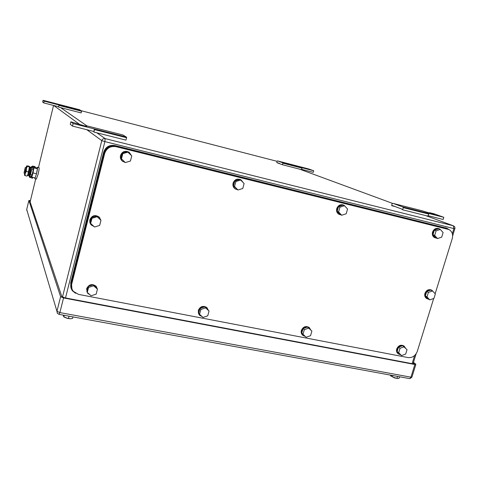 <?xml version="1.0" encoding="UTF-8"?>
<svg xmlns="http://www.w3.org/2000/svg" width="479" height="479" viewBox="0 0 479 479"><rect width="100%" height="100%" fill="white"/><g stroke="black" fill="none" stroke-linecap="round" stroke-linejoin="round"><path stroke-width="0.72" d="M85.609 126.33L85.795 125.582L122.774 134.934L126.366 137.036L126.636 137.73L125.923 140.125L93.86 132.054L94.327 128.917L94.549 129.629L93.86 132.054M126.636 137.73L94.549 129.629M126.366 137.036L94.363 128.941M93.698 131.444L72.521 126.109L70.257 124.289L70.868 121.804L86.747 126.54L85.795 125.582M72.521 126.109L73.149 123.564L70.868 121.804M94.327 128.917L73.149 123.564M402.522 209.748L403.402 207.658L402.528 206.874L393.199 203.437L392.121 203.491L391.702 205.695L392.66 205.647L401.743 209.048L402.522 209.748L427.843 216.119L428.735 214.059L427.687 213.221L443.823 217.304L443.159 219.478L428.034 215.67M393.199 203.437L422.598 210.898L434.716 214.658L429.579 212.664L429.394 213.269M402.528 206.874L427.813 213.263M403.402 207.658L428.735 214.059M391.702 205.695L395.007 206.527M429.579 212.664L433.998 213.784L443.823 217.304M282.394 164.728L282.951 163.207L282.52 162.716L277.706 160.944L277.125 161.058L276.814 162.638L282.394 164.728L301.465 169.638L302.033 168.129L301.513 167.614L313.727 170.769L313.278 172.344L301.584 169.332M277.706 160.944L308.608 168.937L313.727 170.769M282.52 162.716L301.572 167.638M282.951 163.207L302.033 168.129M276.814 162.638L279.305 163.279M307.458 168.859L302.01 167.387L307.416 169.015M58.546 106.727L43.745 102.919L42.661 102.045L43.08 100.309L79.742 109.781L81.592 111.236L81.125 112.912L58.6 107.11L58.971 104.979L58.6 107.11M81.592 111.236L59.055 105.416M277.072 161.321L44.17 101.153L43.08 100.309M43.745 102.919L44.17 101.153M47.816 101.847L54.277 103.518L47.816 101.847M69.024 316.188L68.467 318.409L67.605 318.343L63.815 316.817L64.198 315.302M68.467 318.409L70.431 318.786L72.574 318.415L72.958 316.906M64.216 317.158L67.581 318.427L70.431 318.786M63.881 315.242L63.815 316.817M63.324 315.254L63.414 316.182L63.665 315.206M397.516 376.398L396.917 378.338L396.528 378.308L392.415 376.859L392.822 375.536M396.917 378.338L397.977 378.554L399.235 378.105L399.642 376.787M392.415 376.859L394.564 377.931L397.977 378.554M390.271 375.171L390.972 376.099L391.235 375.243M391.618 376.243L390.972 376.099M391.529 376.542L391.888 375.368M30.44 200.569L28.89 200.491L60.605 296.663L63.545 297.938L414.862 364.507L410.934 377.183L409.808 378.649L409.198 378.536M414.862 364.507L415.802 364.579L415.724 364.04L413.455 362.417M413.323 362.854L414.185 363.956L413.245 363.884L64.755 297.806L61.815 296.531L29.764 200.815L30.416 200.737M447.817 229.1L115.529 146.364C109.948 145.556 106.188 147.825 104.26 153.172L71.455 283.245L71.904 288.735M433.681 298.507L417.293 351.376C415.467 355.861 412.395 357.933 408.066 357.579L78.484 294.375L73.329 291.328C71.646 289.154 71.12 286.705 71.742 283.975L104.656 153.502C106.595 148.137 110.368 145.861 115.966 146.67L449.039 229.567C452.17 231.501 453.236 234.518 452.236 238.62L435.154 293.747M308.787 328.079L304.339 329.636L303.093 328.564L307.524 327.013L311.889 331.109L310.554 335.683L306.117 337.246L303.003 334.228L304.339 329.636M306.117 337.246L301.764 333.139L303.093 328.564M303.003 334.228L301.764 333.139M305.123 336.378L302.985 335.48C301.626 334.252 301.183 332.66 301.668 330.708C303.464 326.971 306.021 325.954 309.344 327.648L310.805 330.049M302.776 335.294L302.674 335.204C301.315 333.977 300.878 332.39 301.363 330.438C303.153 326.708 305.71 325.69 309.027 327.385L309.177 327.51M404.216 346.772L400.037 348.293L398.48 347.191L402.641 345.682L407.03 349.658L405.677 354.047L401.51 355.568L398.684 352.7L400.037 348.293M401.51 355.568L397.133 351.58L398.48 347.191M398.684 352.7L397.133 351.58M400.258 354.67L398.432 353.981C397.025 352.831 396.588 351.257 397.103 349.251C398.756 345.79 401.091 344.742 404.114 346.113L405.515 348.107M398.259 353.849L398.043 353.706C396.642 352.556 396.199 350.975 396.72 348.975C398.366 345.515 400.701 344.473 403.725 345.844L403.881 345.958M440.309 229.423L436.088 230.842L434.369 230.165L438.572 228.752L440.309 229.423L443.111 232.572L441.704 237.129L437.501 238.554L434.687 235.411L436.088 230.842M437.501 238.554L435.776 237.847L432.968 234.716L434.369 230.165M434.687 235.411L432.968 234.716M436.471 238.129L434.854 237.698C433.004 236.524 432.375 234.716 432.968 232.267C434.381 229.046 436.543 227.92 439.435 228.878L440.165 229.369M434.974 237.758L434.429 237.524C432.579 236.351 431.95 234.542 432.537 232.099C433.896 228.956 436.004 227.806 438.854 228.639M344.467 205.707L339.976 207.15L338.557 206.539L343.042 205.102L344.467 205.707L347.562 209.024L346.173 213.778L341.695 215.233L338.587 211.922L339.976 207.15M341.695 215.233L340.276 214.586L337.18 211.293L338.557 206.539M338.587 211.922L337.18 211.293M340.928 214.885L339.12 214.335C337.216 213.059 336.551 211.191 337.108 208.73C338.611 205.293 340.946 204.156 344.126 205.317L345.946 207.287M339.3 214.436L338.767 214.179C336.869 212.904 336.198 211.035 336.761 208.575C338.168 205.257 340.431 204.084 343.539 205.054M240.697 180.02L235.896 181.499L234.848 180.966L239.632 179.499L240.697 180.02L244.122 183.529L242.757 188.498L237.967 189.983L234.53 186.487L235.896 181.499M237.967 189.983L233.489 185.936L234.848 180.966M234.53 186.487L233.489 185.936M237.476 189.72L235.417 188.989C233.507 187.6 232.818 185.69 233.345 183.247C234.955 179.541 237.524 178.416 241.039 179.87L243.104 182.481M235.596 189.103L235.153 188.852C233.249 187.463 232.56 185.553 233.087 183.116C234.59 179.547 237.069 178.368 240.512 179.589M239.871 189.391L239.135 189.618M209.048 311.057L205.623 307.871L200.875 309.464L199.988 308.434L204.719 306.841L209.048 311.057L207.73 315.835L203 317.439L199.557 314.26L200.875 309.464M205.623 307.871L204.719 306.841M199.557 314.26L198.677 313.206L199.988 308.434M202.048 316.559L199.737 315.38C198.48 314.086 198.072 312.518 198.516 310.661C200.521 306.584 203.353 305.626 207.018 307.787L208.395 310.32M199.282 314.871L198.294 310.404C200.3 306.332 203.132 305.374 206.79 307.53L207.209 307.973M432.561 290.957L428.394 292.424L426.723 291.525L430.878 290.064L432.561 290.957L435.339 293.95L433.962 298.405L429.801 299.872L427.017 296.89L428.394 292.424M429.801 299.872L428.13 298.95L425.352 295.974L426.723 291.525M427.017 296.89L425.352 295.974M428.579 299.201L426.921 298.656C425.31 297.495 424.783 295.806 425.34 293.597C426.861 290.274 429.094 289.184 432.034 290.334L433.465 291.933M426.831 298.609L426.508 298.429C424.897 297.267 424.37 295.585 424.927 293.37C426.448 290.052 428.675 288.963 431.615 290.106L431.663 290.136M100.979 220.298L97.135 216.736L91.974 218.316L91.495 217.604L96.638 216.035L100.979 220.298L99.674 225.423L94.531 227.01L90.675 223.459L91.974 218.316M97.135 216.736L96.638 216.035M90.675 223.459L90.202 222.729L91.495 217.604M93.926 226.453L91.339 225.034C89.986 223.603 89.525 221.915 89.95 219.975C92.064 215.592 95.159 214.664 99.243 217.185L100.788 220.035M100.871 220.723L100.081 223.843M90.555 224.046L89.83 219.795C91.944 215.418 95.04 214.49 99.117 217.011L99.824 217.837M97.548 226.082L96.147 226.513M127.965 152.124L122.816 153.627L122.205 153.19L127.336 151.693L131.767 155.837L130.432 161.04L125.3 162.555L121.48 158.854L122.816 153.627M125.3 162.555L120.876 158.393L122.205 153.19M121.48 158.854L120.876 158.393M125.061 162.375L122.648 161.345C120.828 159.842 120.163 157.92 120.648 155.573C122.444 151.508 125.312 150.43 129.252 152.352L131.348 155.424M131.521 156.795L130.821 159.525M122.552 161.279L122.492 161.231C120.678 159.729 120.013 157.807 120.492 155.465C122.271 151.424 125.121 150.34 129.043 152.208M129.108 161.435L125.702 162.435M97.441 289.154L93.65 285.783L88.567 287.424L88.112 286.436L93.177 284.807L96.95 288.16L97.441 289.154L96.159 294.142L91.094 295.783L87.286 292.429L88.567 287.424M93.65 285.783L93.177 284.807M87.286 292.429L86.843 291.424L88.112 286.436M89.992 294.819L87.585 293.226L86.591 288.759C88.92 284.245 92.1 283.412 96.141 286.268L97.321 288.903M97.357 289.478L96.686 292.1M450.218 230.345L446.955 228.291L115.289 145.826C109.703 145.017 105.943 147.287 104.009 152.633L70.988 283.61C70.365 286.328 70.892 288.765 72.563 290.933L75.682 293.334M71.143 288.34L70.7 282.879L103.614 152.31L104.009 152.633M447.027 228.309L114.852 145.52C109.29 144.718 105.542 146.981 103.614 152.31M24.764 170.68L24.016 173.033L25.219 167.56L24.764 170.68M25.273 167.572L26.195 167.788L24.938 173.242M31.967 169.135L33.32 169.446L32.069 174.889M31.746 174.817L31.446 176.392L31.776 177.182L33.063 172.943L33.877 167.644M33.56 167.566L33.009 169.374M33.063 172.943L36.482 173.733L35.183 177.966L31.776 177.182M36.482 173.733L37.422 168.728L34.015 167.931M37.422 168.728L37.057 167.985L35.141 167.542M36.979 167.967L37.374 167.243C37.751 167.428 37.458 169.608 36.506 173.793L34.877 178.685L34.71 177.859M37.506 167.273L38.985 167.62C39.368 167.806 39.08 169.985 38.128 174.164L36.356 179.026M29.512 166.566L28.063 174.063L27.279 175.787M29.536 167.027L28.926 166.087L26.71 165.896L27.285 166.357L26.369 168.764L26.315 171.38L25.255 173.41L26.71 165.896L25.914 167.722M25.225 173.5L25.052 175.631L24.483 175.14L25.225 173.5M24.483 175.14L24.657 173.176M27.285 166.357L29.237 166.812L29.183 169.422L28.273 171.835L28.039 174.146L27.004 176.086L25.052 175.631M26.315 171.38L28.273 171.835M32.734 177.404L29.213 176.176L29.47 177.26L32.548 178.242L32.746 177.428M29.195 174.224L29.195 176.643M30.081 176.326L30.381 176.883M31.566 176.679L30.165 176.356M30.446 168.782L31.099 166.997L32.656 166.063L35.015 166.62L35.248 167.099L32.877 166.548L31.315 167.482L32.153 167.68L30.051 176.374M31.099 166.997L30.44 172.254L29.213 176.176L29.009 175.655M35.248 167.099L35.051 167.919L32.68 167.363L32.153 167.68M30.698 168.836L30.333 171.991L29.441 174.284M29.746 166.937L30.452 167.261C30.949 166.89 29.464 173.973 28.752 175.344L28.506 175.542M27.656 175.284L27.926 175.314C28.662 173.889 30.213 166.53 29.698 166.914L29.524 167.147M425.562 215.544L453.332 225.777L105.158 138.611C103.488 138.365 102.362 139.042 101.782 140.64L62.468 297.076M96.806 132.797L105.158 138.611L104.877 141.604L101.782 140.64L86.861 129.725M80.454 125.031L53.762 105.5M53.54 105.44L38.482 167.5M35.721 178.877L30.129 201.91M452.649 235.919L455.008 228.064L454.625 226.669L453.332 225.777L453.93 228.597L454.882 228.705M65.503 297.95L104.877 141.604L453.93 228.597L452.344 233.716M414.622 355.538L412.108 363.669M299.746 169.195L392.756 203.461M86.813 125.839L60.665 107.643M63.545 297.938L59.863 312.589L410.934 377.183L411.874 377.242L412 376.841M415.802 364.579L411.874 377.242L409.808 378.649L59.198 314.386L57.33 313.344L56.935 311.284L59.863 312.589L58.971 314.368M60.605 296.663L56.935 311.284L26.71 209.473M26.95 210.814L26.698 209.521L28.89 200.491M414.107 363.423L413.94 363.968M446.422 228.579L447.733 229.082M115.966 146.67L115.529 146.364M104.26 153.172L104.656 153.502M71.742 283.975L71.455 283.245M70.7 282.879L70.988 283.61M445.65 227.8L446.955 228.291M114.852 145.52L115.289 145.826M32.656 166.063L32.877 166.548M416.125 353.813L413.018 363.842M64.234 317.17L63.803 316.811M309.344 327.648L309.027 327.385M404.042 346.066L403.725 345.844M398.432 353.981L398.043 353.706M434.854 237.698L434.429 237.524M339.12 214.335L338.767 214.179M426.921 298.656L426.508 298.429M30.411 168.77L30.878 168.877M24.016 173.033L24.992 173.254M29.159 174.218L29.62 174.326M30.716 174.578L32.129 174.901M34.877 178.685L36.488 179.056M28.632 175.548L27.806 175.524"/></g></svg>
